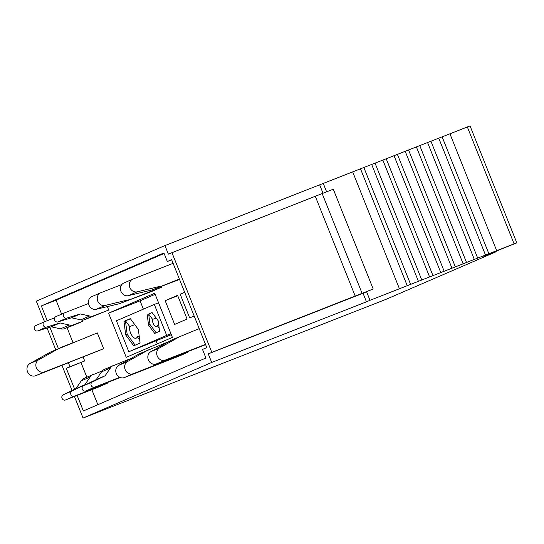 <?xml version="1.0" encoding="UTF-8"?>
<svg xmlns="http://www.w3.org/2000/svg" width="544" height="544" viewBox="0 0 544 544"><rect width="100%" height="100%" fill="white"/><g stroke="black" fill="none" stroke-linecap="round" stroke-linejoin="round"><path stroke-width="0.82" d="M326.604 191.774L323.258 183.41L352.682 171.884L399.432 288.769L370.008 300.295L366.581 291.734L373.184 288.973L211.82 352.356L208.277 353.886L211.698 362.447L83.055 418.044L386.131 299.295L496.169 251.736L496.196 251.144M323.258 183.41L164.948 245.562L36.305 301.158L44.547 321.769A2.836 2.53 66.6 0 0 46.539 327.073L60.064 322.959L69.326 325.006A9.928 8.847 66.6 0 0 72.882 325.026L64.015 328.862A9.928 8.847 -113.4 0 1 60.452 328.841L69.326 325.006M352.682 171.884L467.33 126.97L514.08 243.855L496.679 250.668L449.929 133.79M496.169 251.736L483.806 256.537L496.522 251.002L516.8 242.842L470.05 125.956L467.33 126.97M211.698 362.447L366.459 301.825L363.038 293.264L208.277 353.886M516.8 242.842L514.08 243.855M442.122 136.843L488.872 253.728L496.679 250.668M488.872 253.728L485.5 255.048L438.75 138.169M430.943 141.222L477.693 258.108L485.5 255.048M477.693 258.108L474.32 259.427L427.57 142.548M419.764 145.602L466.514 262.487L474.32 259.427M466.514 262.487L463.141 263.813L416.391 146.928M408.585 149.981L455.335 266.866L463.141 263.813M455.335 266.866L451.962 268.192L405.212 151.307M397.399 154.36L444.156 271.245L451.962 268.192M444.156 271.245L440.776 272.571L394.026 155.686M386.22 158.746L432.97 275.624L440.776 272.571M432.97 275.624L429.597 276.95L382.847 160.065M375.04 163.125L421.79 280.004L429.597 276.95M421.79 280.004L418.418 281.33L371.668 164.444M363.861 167.504L410.611 284.39L418.418 281.33M410.611 284.39L407.238 285.709L360.488 168.824M399.432 288.769L407.238 285.709M370.008 300.295L366.459 301.825M47.063 328.052L55.753 349.778M83.055 418.044L74.433 396.488M72.046 390.51L62.002 365.398M323.02 193.222L319.709 184.94M164.948 245.562L168.375 254.123L322.177 193.569L362.08 293.332M211.82 352.356L171.918 252.593M77.132 395.434L83.348 410.972L205.924 357.993L202.504 349.432L206.788 347.575L171.632 259.665L167.341 261.521L163.914 252.96L41.337 305.939L56.052 300.172L164.118 253.47M74.657 389.246L66.293 368.329L84.701 360.971L83.157 357.116M68.449 362.875L69.992 366.731L66.293 368.329M49.844 327.202L58.392 348.575L62.138 347.106M47.246 320.708L41.337 305.939M366.581 291.734L363.038 293.264M373.184 288.973L333.282 189.21L322.177 193.569M355.239 296.174L315.336 196.411M69.992 366.731L84.701 360.971M62.091 346.977L75.16 341.856M167.341 261.521L171.686 259.821M143.392 309.148L140.066 300.839L155.169 294.311M157.291 343.903L156.142 341.04M171.312 334.676L128.819 351.744L166.675 335.383L154.299 304.436L116.443 320.79L128.819 351.744M126.242 357.326L172.394 337.382L154.734 293.223L108.582 313.174L126.242 357.326M108.582 313.174L140.066 300.839M174.651 324.428L187.082 319.056L177.596 295.324L165.165 300.696L174.651 324.428M165.165 300.696L177.766 295.759M184.668 292.264L180.186 294.202L189.672 317.934L194.16 315.996M180.186 294.202L184.729 292.42M97.859 404.695L91.841 389.667M86.836 377.148L81.002 362.569M73.052 342.686L67.062 327.706M61.635 314.146L56.052 300.172M107.352 306.612L108.725 310.039L83.946 319.926A9.928 8.847 -113.4 0 1 80.743 319.838L89.617 316.003L80.356 313.956L66.824 318.07A2.836 2.53 -113.4 0 1 64.886 312.739L88.482 303.498M119.796 377.298L94.649 387.151A2.836 2.53 -113.4 0 1 92.378 381.956L105.087 375.788L110.418 368.023L101.551 371.858A9.928 8.847 -113.4 0 1 103.822 369.621L128.479 359.428L128.629 359.795M64.015 328.862L73.685 325.183L82.552 321.348L72.882 325.026M82.022 320.022L82.552 321.348M63.22 394.794A2.836 2.53 -113.4 0 0 65.491 399.99L98.444 387.083L107.311 383.248L74.358 396.161A2.836 2.53 66.6 0 1 72.094 390.959L84.803 384.798L90.134 377.033L81.26 380.861L75.929 388.627L63.22 394.794L72.094 390.959M81.26 380.861A9.928 8.847 -113.4 0 1 83.844 378.44L102.354 370.858M107.073 382.643L107.311 383.248M89.617 316.003A9.928 8.847 -113.4 0 0 92.82 316.091L108.725 310.039M80.356 313.956L71.482 317.791L57.956 321.898A2.836 2.53 -113.4 0 1 56.012 316.574L64.743 312.8M71.482 317.791L80.743 319.838M92.82 316.091L83.946 319.926M110.418 368.023A9.928 8.847 -113.4 0 1 112.696 365.786M101.551 371.858L96.213 379.624L105.087 375.788M120.231 377.488L85.775 390.986A2.836 2.53 -113.4 0 1 83.504 385.791L96.213 379.624M46.539 327.073L37.665 330.908L51.197 326.794L60.452 328.841M37.665 330.908A2.836 2.53 -113.4 0 1 35.727 325.584L44.452 321.81M54.754 317.771L44.594 321.749A2.836 2.53 66.6 0 0 44.526 321.776L35.652 325.611M51.197 326.794L60.064 322.959M92.711 374.605A9.928 8.847 66.6 0 0 90.134 377.033M75.929 388.627L84.803 384.798M187.197 351.873L187.442 352.478L178.568 356.313L124.392 377.536A6.739 6.004 66.6 0 1 116.464 373.85A6.739 6.004 66.6 0 1 118.721 365.337L127.595 361.508A6.739 6.004 66.6 0 0 125.331 370.015A6.739 6.004 66.6 0 0 133.266 373.701L187.442 352.478M168.749 341.666L139.482 353.716L118.721 365.337M148.356 349.887L127.595 361.508M199.213 328.624L171.965 339.864L150.783 351.723A6.739 6.004 66.6 0 0 148.519 360.237A6.739 6.004 66.6 0 0 156.448 363.922L205.612 344.631M180.832 336.029L159.65 347.888A6.739 6.004 66.6 0 0 157.393 356.402A6.739 6.004 66.6 0 0 165.322 360.087L205.496 344.352M29.934 363.542L50.327 352.124L97.328 332.921L103.652 348.724L35.598 375.741A6.739 6.004 -113.4 0 1 27.669 372.055A6.739 6.004 -113.4 0 1 29.934 363.542L38.808 359.706A6.739 6.004 66.6 0 0 36.543 368.22A6.739 6.004 66.6 0 0 44.472 371.906L103.652 348.724M59.201 348.289L38.808 359.706M161.058 286.511L161.364 287.286L152.497 291.122L119.469 303.688L161.364 287.286M128.343 299.853L105.169 305.442L96.302 309.271L119.469 303.688M121.897 284.471L100.864 292.706A6.739 6.004 66.6 0 0 100.694 292.781A6.739 6.004 66.6 0 0 97.668 300.866A6.739 6.004 66.6 0 0 105.169 305.442M91.997 296.541A6.739 6.004 66.6 0 0 91.827 296.616A6.739 6.004 66.6 0 0 88.801 304.701A6.739 6.004 66.6 0 0 96.302 309.271M179.391 279.079L152 289.959L179.534 279.439M160.874 286.124L137.231 291.822L128.357 295.657L152 289.959M124.052 282.928A6.739 6.004 66.6 0 0 123.882 282.996A6.739 6.004 66.6 0 0 120.856 291.081A6.739 6.004 66.6 0 0 128.357 295.657M173.101 263.35L132.926 279.092A6.739 6.004 66.6 0 0 132.75 279.16A6.739 6.004 66.6 0 0 129.724 287.252A6.739 6.004 66.6 0 0 137.231 291.822M158.753 324.795L157.114 325.434L159.188 328.222M156.114 317.988L152.606 319.362A4.257 1.931 -111.4 0 0 153.537 324.136A4.257 1.931 -111.4 0 0 156.414 326.359A4.257 1.931 -111.4 0 0 157.114 325.434M152.606 319.362L148.675 314.065L149.994 324.503L156.148 332.792M147.2 314.643L148.526 325.081L154.707 333.411L159.576 331.31L158.256 320.872L152.068 312.542L148.675 314.065M123.971 321.361L125.691 334.948L133.742 345.794L140.08 343.053L138.36 329.474L130.308 318.621L123.971 321.361L130.458 318.825L125.446 320.783L127.167 334.37L135.184 345.168M139.182 335.94L137.258 336.695L139.692 339.973M137.258 336.695A7.092 3.223 68.6 0 1 136.082 338.239A7.092 3.223 68.6 0 1 131.294 334.526A7.092 3.223 68.6 0 1 129.737 326.57L125.446 320.783M134.749 324.605L129.737 326.57M148.526 325.081L149.994 324.503M170.925 333.717L166.675 335.383M158.549 302.77L154.299 304.436M125.691 334.948L127.167 334.37M495.162 251.593L495.339 252.022M66.824 318.07L57.956 321.898M83.504 385.791L92.378 381.956M94.649 387.151L85.775 390.986M65.491 399.99L74.358 396.161M133.266 373.701L124.392 377.536M165.322 360.087L156.448 363.922M150.783 351.723L159.65 347.888M44.472 371.906L35.598 375.741M495.373 251.505L495.55 251.947M64.811 312.773L55.944 316.608M91.827 296.616L100.694 292.781M123.882 282.996L132.75 279.16"/></g></svg>
